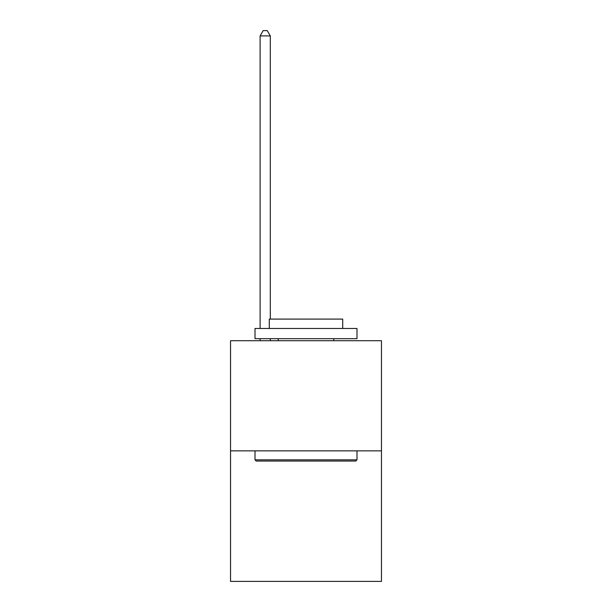 <?xml version="1.0" encoding="UTF-8"?>
<svg xmlns="http://www.w3.org/2000/svg" width="612" height="612" viewBox="0 0 612 612"><rect width="100%" height="100%" fill="white"/><g stroke="black" fill="none" stroke-linecap="round" stroke-linejoin="round"><path stroke-width="0.92" d="M381.467 450.86L381.467 340.716L230.533 340.716L230.533 581.4L381.467 581.4L381.467 450.86L230.533 450.86M355.771 461.058L256.229 461.058L255.005 459.834L356.995 459.834L355.771 461.058M255.005 328.476L356.995 328.476L356.995 338.673L255.005 338.673L255.005 328.476M342.712 328.476L342.712 319.097L269.288 319.097L269.288 328.476M255.005 450.86L255.005 459.834M356.995 450.86L356.995 459.834M278.261 338.673L278.261 340.716M333.739 338.673L333.739 340.716M270.305 319.097L270.305 35.901L260.108 35.901L260.108 328.476M260.108 338.673L260.108 340.716M270.305 338.673L270.305 340.716M260.108 35.901L263.168 30.6L267.245 30.6L270.305 35.901"/></g></svg>
